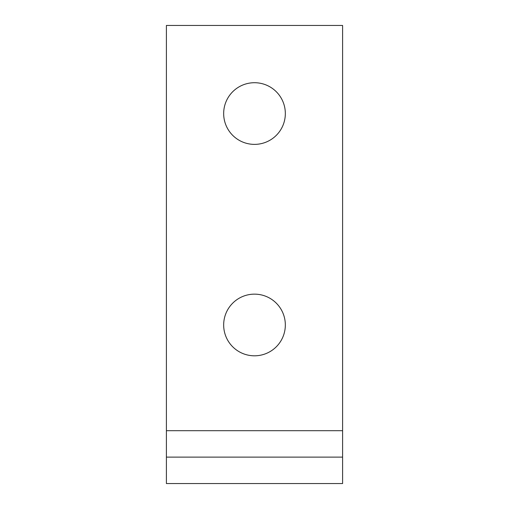 <?xml version="1.0" encoding="UTF-8"?>
<svg xmlns="http://www.w3.org/2000/svg" width="509" height="509" viewBox="0 0 509 509"><rect width="100%" height="100%" fill="white"/><g stroke="black" fill="none" stroke-linecap="round" stroke-linejoin="round"><path stroke-width="0.76" d="M254.5 82.712A30.833 30.833 0 0 1 285.333 113.545A30.833 30.833 0 0 1 254.5 144.378A30.833 30.833 0 0 1 223.667 113.545A30.833 30.833 0 0 1 254.5 82.712M254.5 294.145A30.833 30.833 0 0 1 285.333 324.977A30.833 30.833 0 0 1 254.5 355.81A30.833 30.833 0 0 1 223.667 324.977A30.833 30.833 0 0 1 254.5 294.145M342.595 457.12L342.595 25.45L166.405 25.45L166.405 457.12L342.595 457.12L342.595 483.55L166.405 483.55L166.405 457.12M342.595 430.69L166.405 430.69"/></g></svg>
